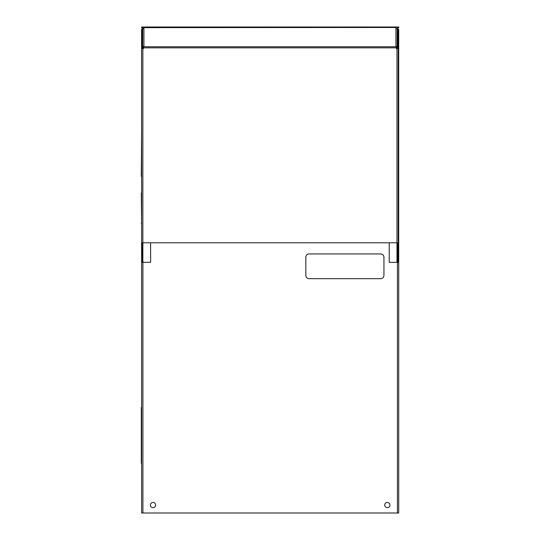 <?xml version="1.0" encoding="UTF-8"?>
<svg xmlns="http://www.w3.org/2000/svg" width="540" height="540" viewBox="0 0 540 540"><rect width="100%" height="100%" fill="white"/><g stroke="black" fill="none" stroke-linecap="round" stroke-linejoin="round"><path stroke-width="0.81" d="M142.904 262.325L142.904 512.993L397.427 512.993L397.427 262.325M397.494 29.558L397.427 27L398.716 27L398.716 27.79L397.427 27.79M389.927 505.055A2.606 2.606 0 0 0 387.322 502.45A2.606 2.606 0 0 0 384.723 505.055A2.606 2.606 0 0 0 387.322 507.661A2.606 2.606 0 0 0 389.927 505.055M155.614 505.055A2.606 2.606 0 0 0 153.009 502.45A2.606 2.606 0 0 0 150.404 505.055A2.606 2.606 0 0 0 153.009 507.661A2.606 2.606 0 0 0 155.614 505.055M380.902 253.955A3.254 3.254 0 0 0 380.687 253.949L309.089 253.949C307.112 254.138 306.025 255.224 305.836 257.202L305.836 275.427A3.254 3.254 0 0 0 305.836 275.576M308.975 278.681A3.254 3.254 0 0 0 309.089 278.681L380.687 278.681A3.254 3.254 0 0 0 381.152 278.647M383.94 275.522A3.254 3.254 0 0 0 383.94 275.427L383.94 257.202C383.744 255.224 382.664 254.138 380.687 253.949M313.119 278.681L314.779 278.681M375.172 278.681L377.055 278.681M306.43 277.31A3.254 3.254 0 0 0 306.767 277.709M306.835 277.776A3.254 3.254 0 0 0 307.82 278.424M397.116 512.993L143.39 513M142.344 48.377L141.602 48.377L142.344 48.377L142.344 29.147L141.602 29.147L141.615 512.993L142.904 512.993M397.926 29.558L397.427 29.059M397.427 512.993L398.716 512.993L398.716 29.558L397.062 28.289M142.904 29.059L142.411 29.558M142.904 28.269L141.615 29.558M142.904 27.79L141.615 27.79L141.615 27L397.427 27M142.904 27L142.904 28.08M398.716 29.558L398.237 29.558M141.284 176.438L141.602 130.883M141.291 192.976L141.602 222.912M141.602 224.215L141.291 222.912M141.602 114.345L141.602 76.599M141.291 463.401L141.291 407.423M305.836 275.427C306.031 277.405 307.118 278.485 309.089 278.681M380.687 278.681C382.658 278.492 383.744 277.405 383.94 275.427M395.537 27.479L144.302 27.648L395.537 27.479M141.602 262.325L150.613 262.325L150.613 242.798M397.494 243.095L398.237 243.095L396.981 242.798L396.981 262.325L397.494 262.325L397.494 243.095L396.981 242.798L142.857 242.798L142.344 243.095L142.344 262.325M142.344 243.095L141.602 243.095L142.857 242.798L142.857 262.325M142.857 242.798L142.857 48.674L143.417 48.674L143.417 46.582L143.93 46.582L143.559 46.582M396.981 262.325L389.232 262.325L389.232 242.798M396.981 242.798L396.981 48.674L397.494 48.377L397.494 29.147L398.237 29.147L398.237 262.325L397.494 262.325M397.494 48.377L396.421 48.674L396.421 47.831L143.417 47.831M144.302 27.527L142.675 28.762L142.675 48.6M143.417 47.412L142.675 47.412L143.93 46.582L143.93 27.527M396.421 47.412L397.163 47.412L397.163 28.762L395.537 27.527M396.286 46.582L397.163 47.412L397.163 48.6M396.421 47.831L396.421 46.582L395.908 46.582L395.908 27.527M397.427 37.118L397.427 29.558M396.421 46.744L143.417 46.744M310.649 278.687L312.35 278.681"/></g></svg>
